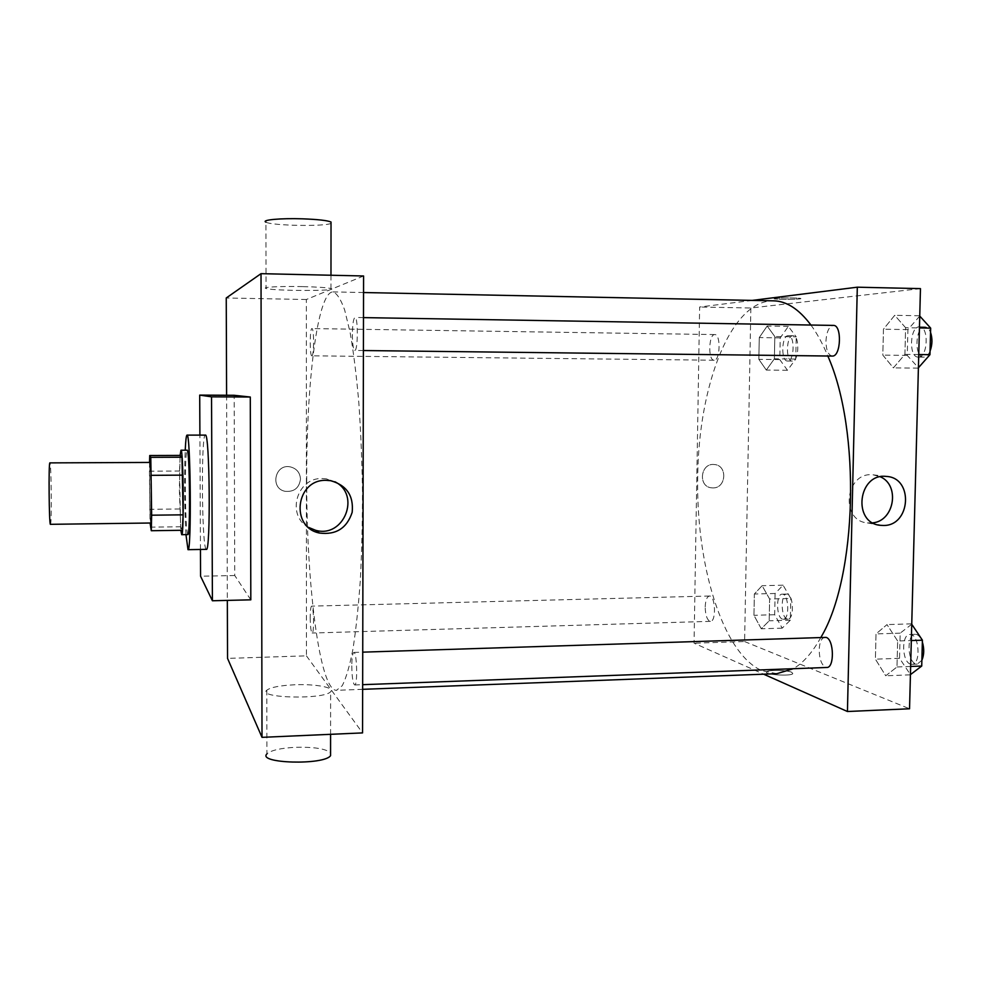 <?xml version="1.0" encoding="UTF-8"?>
<svg xmlns="http://www.w3.org/2000/svg" width="981" height="981" viewBox="0 0 981 981"><rect width="100%" height="100%" fill="white"/><g stroke="black" fill="none" stroke-linecap="round" stroke-linejoin="round"><path stroke-width="0.74" stroke-dasharray="4.91 3.68" d="M50.448 524.32L50.546 524.197C51.87 522.186 51.245 461.585 49.908 462.885M150.792 523.008L150.718 522.898C149.713 520.948 149.259 461.168 150.265 462.431M150.24 527.165L180.59 526.748L179.548 471.027L149.419 471.199L149.529 462.431M149.419 471.199L150.056 523.02M179.756 508.992L149.676 509.323M180.59 526.748L182.392 530.28M179.548 471.027L180.197 455.417M180.087 455.417L179.388 489.629L180.811 530.304M187.825 534.584L187.629 534.4C186.353 529.458 185.593 514.522 185.348 489.58C185.323 465.693 185.899 452.572 187.089 450.205M185.961 534.62C184.563 513.051 184.195 471.8 185.225 450.218M206.329 549.36L205.961 549.053C201.681 543.965 201.044 433.173 205.336 435.11M200.443 549.458L199.903 435.123M250.817 599.832L234.753 575.516L234.165 395.294M226.599 395.245L227.334 600.409M300.493 479.071C300.014 472.535 296.581 468.464 290.204 466.858C274.888 463.547 269.738 488.501 285.152 491.322C294.141 492.07 299.254 487.986 300.493 479.071C299.254 487.986 294.141 492.07 285.152 491.322C269.738 488.501 274.888 463.547 290.204 466.858C296.581 468.464 300.014 472.535 300.493 479.071M363.583 275.98L306.354 299.512L306.428 655.835L227.543 658.398M306.354 299.512L226.243 297.979M351.774 665.841C351.971 677.148 352.939 683.524 354.681 684.971C357.832 685.694 356.937 651.458 353.834 652.439C352.571 653.125 351.885 657.589 351.774 665.841M310.192 617.613C310.327 626.749 310.989 631.887 312.154 633.027C314.325 633.652 313.785 605.363 311.639 606.135C310.744 606.724 310.254 610.55 310.192 617.613M311.884 355.821L311.86 355.821C309.64 356.422 309.738 327.948 311.946 328.574C314.153 327.899 314.079 356.275 311.884 355.821M306.428 655.835L362.553 732.905M352.363 334.447C352.486 344.135 353.283 349.469 354.766 350.438C357.991 351.37 358.237 316.667 354.987 317.464C353.418 318.543 352.535 324.208 352.363 334.447M306.71 479.194C306.391 582.702 319.426 690.771 336.483 690.317L342.259 685.694C346.072 678.276 349.616 666.173 352.902 649.373C355.944 630.01 358.408 606.945 360.309 580.188C361.793 551.837 362.516 522.064 362.48 490.868C361.977 459.684 360.726 429.923 358.739 401.597C356.385 374.889 353.503 351.872 350.131 332.559L344.662 309.984C340.799 299.254 336.912 293.233 333 291.909C317.354 291.688 306.44 383.755 306.71 479.194M295.011 684.763C280.125 685.461 270.719 687.276 266.807 690.195C256.728 698.165 324.233 699.821 330.622 691.728C335.392 687.583 315.784 683.867 295.011 684.763M302.565 286.611C280.824 286.109 261.02 287.139 266.035 288.451C273.086 291.026 340.493 291.161 330.965 288.561C327.237 287.629 317.758 286.979 302.565 286.611M234.753 575.516L200.578 576.227M334.864 481.732L326.465 478.875L322.185 478.544C296.667 477.453 286.011 515.466 308.5 527.373M266.807 690.195L266.93 753.899C270.83 750.367 280.21 748.184 295.06 747.314C313.479 746.835 325.312 748.626 330.572 752.697M331.026 223.325C325.68 226.709 271.455 225.753 265.912 222.135L266.035 288.451M776.878 673.689L761.943 670.697C722.114 653.211 695.774 563.315 697.736 476.459C698.497 386.306 730.587 299.916 773.617 300.836M810.931 325.03C817.063 333.393 822.691 343.718 827.817 356.005M820.913 637.343C812.415 652.549 803.206 663.009 793.286 668.711M824.984 637.209C821.526 637.92 819.576 642.126 819.16 649.827C819.527 660.348 822.066 666.234 826.775 667.472M714.168 360.211L714.082 360.223C707.902 360.738 708.613 333.92 714.781 334.57C720.9 333.994 720.262 360.689 714.168 360.211M705.204 606.92C705.511 600.262 706.921 596.632 709.435 596.031C715.431 595.209 716.473 621.819 710.428 621.353L709.668 621.206C706.835 619.318 705.351 614.56 705.204 606.92M832.268 356.066C828.234 355.134 826.125 350.156 825.953 341.13C826.591 331.603 829.068 326.366 833.384 325.41M752.182 300.407L699.637 307.016L694.058 643.193L763.635 674.18M920.46 288.622L750.857 307.997L699.637 307.016M750.857 307.997L744.604 641.549L694.058 643.193M712.905 487.913C726.394 488.391 727.804 465.19 714.303 464.528C700.459 462.676 697.675 486.797 711.605 487.839L712.905 487.913C726.394 488.391 727.804 465.19 714.303 464.528C700.459 462.676 697.675 486.797 711.605 487.839L712.905 487.913M905.598 327.715L894.709 315.306L883.464 329.199L882.826 355.122L893.397 367.875L904.923 354.374L905.598 327.715L894.709 315.306L883.464 329.199L882.826 355.122L893.397 367.875L904.923 354.374L905.598 327.715L919.43 327.936M769.619 599.023L762.102 585.706L754.352 594.008L753.948 615.308L761.268 628.784L769.19 620.814L769.619 599.023L762.102 585.706L754.352 594.008L753.948 615.308L761.268 628.784L769.19 620.814L769.619 599.023L790.796 598.471L783.083 585.191L775.1 593.493L774.671 614.719L782.2 628.147L790.355 620.188L790.796 598.471M744.604 641.549L909.546 708.773M774.818 336.532L767.167 326.035L759.269 337.574L758.853 359.353L766.308 370.082L774.377 358.813L774.818 336.532L767.167 326.035L759.269 337.574L758.853 359.353L766.308 370.082L774.377 358.813L774.818 336.532L796.216 336.839L788.356 326.379L780.226 337.881L779.785 359.586L787.461 370.291L795.763 359.058L796.216 336.839M897.652 641.01L887.008 624.603L876.021 633.922L875.408 659.171L885.733 675.786L896.99 666.97L897.652 641.01L887.008 624.603L876.021 633.922L875.408 659.171L885.733 675.786L896.99 666.97L897.652 641.01L911.312 640.556M775.051 298.383L774.058 298.788C776.13 299.708 803.917 299.377 800.643 298.469C799.27 297.783 779.662 297.721 775.051 298.383L774.058 298.8C776.13 299.708 803.917 299.377 800.643 298.469C799.27 297.795 779.662 297.721 775.051 298.383M791.777 672.279C787.069 670.035 768.148 669.716 766.701 671.85C763.243 674.609 790.698 676.559 792.807 673.665L791.777 672.279C787.069 670.035 768.148 669.704 766.701 671.838C763.243 674.609 790.698 676.547 792.807 673.665L791.777 672.279M872.845 522.848L867.4 522.91C839.589 520.752 845.438 471.334 873.139 474.829L880.313 476.791M911.741 624.247L900.178 633.15L899.54 658.3L910.429 674.634M910.429 664.088C901.76 661.758 901.281 634.008 909.914 634.462C919.271 633.358 921.331 664.726 911.852 664.309L910.429 664.088M911.472 623.855L887.008 624.603M900.178 633.15L876.021 633.922M899.54 658.3L875.408 659.171M910.147 674.842L885.733 675.786M910.65 666.455L896.99 666.97M921.87 660.274L917.272 664.112L915.825 663.892C907.106 661.562 906.64 633.836 915.322 634.29C918.216 634.4 920.558 636.976 922.361 641.991M919.749 316.066L907.916 329.591L907.253 355.416L918.4 367.789M918.4 357.072L918.241 357.072C908.492 357.636 909.792 326.023 919.504 326.832C929.13 326.207 927.965 357.599 918.4 357.072M919.467 315.759L894.709 315.306M907.916 329.591L883.464 329.199M907.253 355.416L882.826 355.122M918.106 368.12L893.397 367.875M918.743 354.533L904.923 354.374M930.049 351.137C928.369 354.95 926.309 356.961 923.869 357.133L923.71 357.145C913.9 357.709 915.212 326.109 924.973 326.931C927.29 327.053 929.142 328.868 930.54 332.363M782.384 619.085C776.167 617.503 775.934 593.726 782.151 594.179C788.798 593.346 789.938 619.661 783.218 619.219L782.384 619.085M783.083 585.191L762.102 585.706M775.1 593.493L754.352 594.008M774.671 614.719L753.948 615.308M782.2 628.147L761.268 628.784M790.355 620.188L769.19 620.814M787.02 618.95C780.766 617.368 780.533 593.603 786.787 594.057C793.47 593.235 794.61 619.526 787.866 619.085L787.02 618.95M787.645 361.02L787.559 361.02C780.692 361.523 781.514 334.999 788.344 335.661C795.137 335.11 794.389 361.486 787.645 361.02M788.356 326.379L767.167 326.035M780.226 337.881L759.269 337.574M779.785 359.586L758.853 359.353M787.461 370.291L766.308 370.082M795.763 359.058L774.377 358.813M792.329 361.069L792.231 361.069C785.34 361.572 786.161 335.073 793.04 335.735C799.871 335.183 799.123 361.535 792.329 361.069M330.548 480.678L326.465 478.875M330.585 734.315L330.622 691.728M330.977 275.244L330.965 288.561M363.546 292.534L333 291.909M362.651 689.324L336.483 690.317M354.681 684.971L362.663 684.677M353.834 652.439L362.737 652.157M714.781 334.57L311.946 328.574M714.082 360.223L311.86 355.821M709.435 596.031L311.639 606.135M710.428 621.353L312.154 633.027M363.485 317.611L354.987 317.464M363.411 350.536L354.766 350.438M867.4 522.91L877.909 524.86M873.139 474.829L886.223 476.423M915.322 634.29L909.914 634.462M917.272 664.112L911.852 664.309M924.973 326.931L919.504 326.832M923.71 357.145L918.241 357.072M786.787 594.057L782.151 594.179M787.866 619.085L783.218 619.219M793.04 335.735L788.344 335.661M792.231 361.069L787.559 361.02"/><path stroke-width="1.47" d="M49.908 462.885C48.486 461.144 49.062 526.086 50.448 524.32L150.792 523.008C151.834 524.712 151.282 460.714 150.265 462.431L49.908 462.885M149.737 455.515L180.197 455.417L181.988 457.22L183.104 514.829L151.663 515.197L150.792 457.33L149.737 455.515L149.529 462.431M151.663 515.197L151.295 530.721L150.056 523.02M183.104 514.829L182.392 530.28L151.295 530.721M180.811 530.304L181.706 534.682C184.195 537.171 183.41 447.692 180.97 450.23L180.087 455.417M180.97 450.23L187.089 450.205C189.75 447.667 190.522 537.085 187.825 534.584L181.706 534.682M182.883 475.135L151.381 475.331M181.988 457.22L150.792 457.33M185.225 450.218C185.679 440.42 186.267 435.392 187.003 435.123C190.608 431.456 191.675 553.284 188.009 549.667L185.961 534.62M187.003 435.123L205.336 435.11C209.75 431.456 210.817 552.941 206.329 549.36L188.009 549.667M199.903 435.123L199.707 395.11L211.54 396.839L212.411 600.764L200.578 576.227L200.443 549.458M199.707 395.11L234.165 395.294L250.29 397.023L250.817 599.832L212.411 600.764M250.29 397.023L211.54 396.839M227.334 600.409L227.543 658.398L262.013 737.344L261.02 273.662L226.243 297.979L226.599 395.245M262.013 737.344L362.553 732.905L363.583 275.98L261.02 273.662M326.195 480.347L330.548 480.678C346.6 485.141 353.81 495.699 352.167 512.327C346.906 528.232 336.005 535.135 319.463 533.039C289.812 527.275 295.919 479.145 326.195 480.347M308.5 527.373L315.588 530.28C343.914 538.581 361.302 494.706 334.864 481.732M330.572 752.697L330.572 755.652C324.196 765.401 256.887 763.5 266.93 753.899M265.912 222.135C260.885 219.94 280.725 218.076 302.54 218.824C317.783 219.388 327.274 220.443 331.026 222.013L331.026 223.325M363.546 292.534L773.617 300.836C786.504 301.057 798.939 309.125 810.931 325.03M827.817 356.005C861.134 430.414 857.038 577.38 820.913 637.343M793.286 668.711L776.878 673.689L362.651 689.324M362.663 684.677L826.775 667.472C834.647 668.012 834.034 639.367 826.137 637.392L362.737 652.157M363.485 317.611L833.384 325.41C842.103 324.748 841.073 356.581 832.403 356.066L363.411 350.536M763.635 674.18L847.437 711.507L857.308 287.188L752.182 300.407M847.437 711.507L909.546 708.773L920.46 288.622L857.308 287.188M883.194 525.473L880.374 525.313C852.146 523.131 858.105 472.879 886.223 476.423C913.912 477.477 910.834 526.294 883.194 525.473M880.313 476.791C900.215 485.19 894.414 520.837 872.845 522.848M910.429 674.634L921.723 666.038L922.41 640.188L911.741 624.247M921.723 666.038L910.65 666.455M922.41 640.188L911.312 640.556M922.361 641.991C924.323 648.797 924.163 654.891 921.87 660.274M918.4 367.789L929.951 354.681L930.662 328.12L919.749 316.066M929.951 354.681L918.743 354.533M930.662 328.12L919.43 327.936M930.54 332.363C932.563 338.519 932.391 344.772 930.049 351.137M319.463 533.039L315.588 530.28M330.572 755.652L330.585 734.315M331.026 222.013L330.977 275.244M877.909 524.86L880.374 525.313"/></g></svg>
